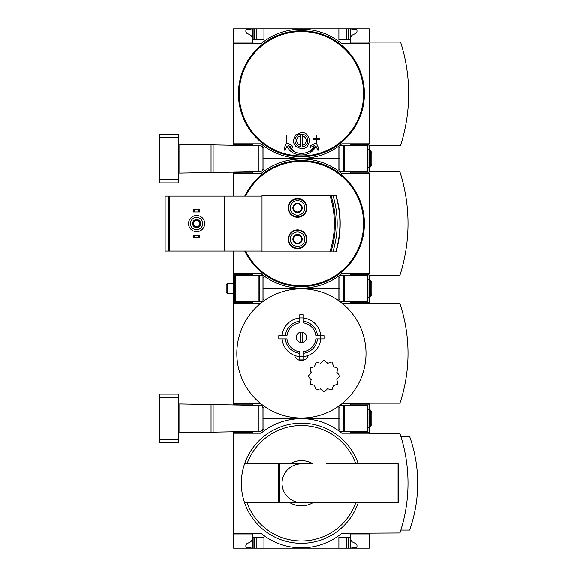 <?xml version="1.0" encoding="UTF-8"?>
<svg xmlns="http://www.w3.org/2000/svg" width="577" height="577" viewBox="0 0 577 577"><rect width="100%" height="100%" fill="white"/><g stroke="black" fill="none" stroke-linecap="round" stroke-linejoin="round"><path stroke-width="0.87" d="M369.237 533.292L369.237 548.15L233.598 548.15L233.598 533.292L261.049 533.292A63.333 63.333 0 0 0 341.786 533.292L399.919 532.975A157.218 157.218 0 0 0 399.919 433.5L369.237 433.5L369.237 427.369M369.237 433.183L341.786 433.183A63.333 63.333 0 0 0 261.049 433.183L233.598 433.183L233.598 533.292M233.598 433.183L233.598 431.776M252.329 533.941L233.598 533.941L252.329 533.941L252.329 548.15L245.874 547.184L245.874 545.207L246.776 543.75L250.88 541.753L252.329 539.43M252.329 432.534L233.598 432.534L252.329 432.534L252.329 431.452M339.846 429.302L338.879 429.302L338.879 418.325L339.846 418.325L262.989 418.325L263.956 418.325L263.956 407.348L262.917 407.348M358.274 502.617A60.066 60.066 0 0 1 244.561 502.617L313.059 502.617A22.604 22.604 0 0 1 289.777 502.617L278.164 502.617L278.164 463.858L244.561 463.858A60.066 60.066 0 0 0 244.561 502.617L247.021 502.617A57.75 57.75 0 0 0 355.814 502.617M313.059 502.617L326.055 502.617L313.059 502.617M369.237 533.941L350.506 533.941L350.506 537.173L338.879 537.173L338.879 548.15M263.956 548.15L263.956 537.173L252.329 537.173M350.506 537.173L350.506 548.15L356.968 547.184L356.968 545.207L356.059 543.75L351.956 541.753L350.506 539.43M350.506 431.243L350.506 432.534L369.237 432.534M262.917 429.302L263.956 429.302L263.956 418.325L338.879 418.325L338.879 407.348L339.846 407.348M279.412 502.617L279.412 463.858L289.777 463.858A22.604 22.604 0 0 1 313.059 463.858L244.561 463.858A60.066 60.066 0 0 1 358.274 463.858M326.055 463.858L398.303 463.858L398.303 502.617L326.055 502.617M400.856 530.068L409.605 530.068A139.836 139.836 0 0 0 409.605 436.407L400.856 436.407M346.633 548.15L346.633 537.173M256.202 548.15L256.202 537.173M279.412 463.858L278.164 463.858M301.418 502.617A19.38 19.38 0 0 1 282.038 483.237A19.38 19.38 0 0 1 301.418 463.858M308.241 355.403A7.112 7.112 0 0 1 294.595 355.403M260.602 303.358A64.588 64.588 0 0 1 342.233 303.358A64.588 64.588 0 0 1 301.418 418A64.588 64.588 0 0 1 260.602 303.358L233.598 303.358L233.598 403.467L260.602 403.467M310.44 373.456L308.104 376.247L311.191 379.789A0.649 0.649 0 0 0 311.025 379.168M319.232 362.911L316.261 362.118L314.342 366.792L310.354 367.859L311.025 372.872A0.649 0.649 0 0 0 311.191 372.244L310.916 371.227M310.354 367.859L311.147 367.65M320.877 363.02L320.249 363.185A0.649 0.649 0 0 0 320.877 363.02L323.798 360.098L327.173 363.02A0.649 0.649 0 0 0 327.794 363.185L326.423 362.269M330.765 362.392L327.794 363.185M339.197 375.043L336.853 372.244L337.927 368.256L333.708 366.792L332.395 363.142M337.927 368.256L337.711 369.056M336.853 379.789L337.026 379.168A0.649 0.649 0 0 0 336.853 379.789L337.927 383.777L336.853 379.789M332.453 388.667L333.254 385.703L336.672 384.448M327.173 389.021L327.794 388.848A0.649 0.649 0 0 0 327.173 389.021L324.252 391.934L320.877 389.021A0.649 0.649 0 0 0 320.249 388.848L321.461 389.605M310.981 380.589L310.354 384.174L314.342 385.248L316.261 389.922L319.232 389.122M314.797 385.703A0.649 0.649 0 0 0 314.342 385.248L313.318 384.974M282.11 335.648A19.38 19.38 0 0 1 299.802 317.956M299.802 356.572A19.38 19.38 0 0 1 282.11 338.879M285.348 335.648A16.149 16.149 0 0 1 299.802 321.201M299.802 356.644L299.802 351.71A14.533 14.533 0 0 1 286.978 338.879L282.038 338.879L282.038 335.648L286.978 335.648A14.533 14.533 0 0 1 299.802 322.824L299.802 317.891L303.033 317.891L303.033 322.824A14.533 14.533 0 0 1 315.857 335.648L320.798 335.648L320.798 338.879L315.857 338.879A14.533 14.533 0 0 1 303.033 351.71L303.033 356.644L299.802 356.644L299.802 359.875L303.033 359.875L299.802 359.875M299.802 353.333A16.149 16.149 0 0 1 285.348 338.879M303.033 317.956A19.38 19.38 0 0 1 320.725 335.648M320.725 338.879A19.38 19.38 0 0 1 303.033 356.572M303.033 321.201A16.149 16.149 0 0 1 317.487 335.648M317.487 338.879A16.149 16.149 0 0 1 303.033 353.333M300.451 332.186L300.451 342.341M233.598 404.874L233.598 403.467M233.598 303.358L233.598 297.379L234.889 297.379M369.237 409.281L369.237 403.15L399.919 403.15A157.218 157.218 0 0 0 399.919 303.675L369.237 303.675L369.237 297.544M369.237 404.116L350.506 404.116L350.506 405.407M252.329 404.116L233.598 404.116L252.329 404.116L252.329 405.198M252.329 302.709L233.598 302.709L252.329 302.709L252.329 301.418M350.506 301.418L350.506 302.709L369.237 302.709M339.846 299.477L338.879 299.477L338.879 288.5L262.989 288.5L263.956 288.5L263.956 277.523L262.989 277.523M262.989 299.477L263.956 299.477L263.956 288.5L338.879 288.5L338.879 277.523L339.846 277.523M339.846 288.5L338.879 288.5L339.846 288.5M342.233 403.467L369.237 403.467M369.237 303.358L342.233 303.358M302.384 342.341L302.384 332.186M301.418 332.1A5.164 5.164 0 0 1 305.889 339.846A5.164 5.164 0 0 1 296.946 339.846A5.164 5.164 0 0 1 301.418 332.1M320.798 338.879L324.022 338.879L324.022 335.648L320.798 335.648M282.038 338.879L278.814 338.879L278.814 335.648L282.038 335.648M303.033 356.644L303.033 359.875M299.802 317.891L299.802 314.66L303.033 314.66L303.033 317.891M327.794 388.848L332.179 389.691M333.708 385.248A0.649 0.649 0 0 0 333.254 385.703M337.696 384.174L337.927 383.777M337.026 379.168L339.947 375.793M336.853 372.244A0.649 0.649 0 0 0 337.026 372.872M333.254 366.337A0.649 0.649 0 0 0 333.708 366.792M332.179 362.349L331.789 362.118M314.342 366.792A0.649 0.649 0 0 0 314.797 366.337M179.62 432.714L260.451 431.307L262.246 430.536L262.989 428.725L262.968 407.643L262.246 406.114L261.013 405.415L179.62 403.936M159.324 439.313L159.324 442.545L178.697 442.545L178.697 439.313L159.324 439.313L159.324 394.105L178.697 394.105L178.697 439.313M258.95 431.336L258.95 405.314M367.297 431.243L367.946 431.243L367.946 405.407L367.297 405.407L367.297 431.243L339.846 431.243L339.846 405.407L367.297 405.407M369.28 427.369L367.946 427.369L369.28 427.369L369.28 409.281L370.795 410.348L370.795 426.302L369.28 427.369L370.795 426.302L371.819 423.489L371.819 413.161L370.795 410.348L369.28 409.281L367.946 409.281M252.329 275.582L252.329 274.291L233.598 274.291L233.598 273.642L261.049 273.642A63.333 63.333 0 0 0 341.786 273.642L369.237 273.642L369.237 173.533L341.786 173.533A63.333 63.333 0 0 0 261.049 173.533L233.598 173.533L233.598 172.884L252.329 172.884L252.329 171.802M233.598 172.126L233.598 172.884L252.329 172.884M252.329 274.291L233.598 274.291L233.598 279.621L234.889 279.621M339.846 169.652L338.879 169.652L338.879 158.675L339.846 158.675L262.989 158.675L263.956 158.675L263.956 147.698L262.917 147.698M293.505 241.583A4.659 4.659 0 0 1 293.505 236.916L293.505 241.583L297.544 243.912A4.659 4.659 0 0 1 293.505 241.583L297.544 243.912L301.576 241.583A4.659 4.659 0 0 1 297.544 243.912L301.576 241.583L301.576 236.916A4.659 4.659 0 0 1 301.576 241.583L301.576 236.916L297.544 234.587A4.659 4.659 0 0 1 301.576 236.916L297.544 234.587L293.505 236.916A4.659 4.659 0 0 1 297.544 234.587L293.505 236.916L293.505 241.583M293.505 210.259A4.659 4.659 0 0 1 293.505 205.592L293.505 210.259L297.544 212.588A4.659 4.659 0 0 1 293.505 210.259L297.544 212.588L301.576 210.259A4.659 4.659 0 0 1 297.544 212.588L301.576 210.259L301.576 205.592A4.659 4.659 0 0 1 301.576 210.259L301.576 205.592L297.544 203.263A4.659 4.659 0 0 1 301.576 205.592L297.544 203.263L293.505 205.592A4.659 4.659 0 0 1 297.544 203.263L293.505 205.592L293.505 210.259M224.237 251.038L169.335 251.038L169.335 196.137L262.016 196.137L262.016 195.329L329.864 195.329A91.072 91.072 0 0 1 329.864 251.846L262.016 251.846L262.016 251.038L224.237 251.038L224.237 196.137M297.544 229.884A9.369 9.369 0 0 1 305.651 243.934A9.369 9.369 0 0 1 289.43 243.934A9.369 9.369 0 0 1 297.544 229.884M297.544 198.56A9.369 9.369 0 0 1 305.651 212.61A9.369 9.369 0 0 1 289.43 212.61A9.369 9.369 0 0 1 297.544 198.56M329.864 195.329L330.881 195.329A92.039 92.039 0 0 1 330.881 251.846L329.864 251.846M330.881 195.329L336.03 195.329A98.501 98.501 0 0 1 336.03 251.846L330.881 251.846M233.598 173.533L233.598 196.137M233.598 251.038L233.598 273.642M369.237 279.456L369.237 275.258M369.237 171.917L369.237 167.719M368.912 274.291L350.506 274.291L350.506 275.582M350.506 171.593L350.506 172.884L368.912 172.884M262.917 169.652L263.956 169.652L263.956 158.675L338.879 158.675L338.879 147.698L339.846 147.698M261.049 273.642A63.333 63.333 0 0 0 341.786 273.642L368.912 273.642L368.912 275.258L399.919 275.258A169.386 169.386 0 0 0 399.919 171.917L368.912 171.917L368.912 173.533L341.786 173.533A63.333 63.333 0 0 0 261.049 173.533M244.742 196.137A62.972 62.972 0 0 1 363.683 214.154A62.972 62.972 0 0 1 244.742 251.038M169.335 251.038L165.137 251.038L165.137 196.137L169.335 196.137M262.016 251.038L262.016 196.137M332.893 195.329A95.501 95.501 0 0 1 332.893 251.846M194.362 235.214L193.389 235.214L193.389 237.796L194.362 237.796L194.362 235.214L199.851 235.214L199.851 237.796L198.885 237.796L198.885 235.214M198.885 237.796L194.362 237.796M194.362 209.379L193.389 209.379L193.389 211.961L194.362 211.961L194.362 209.379L199.851 209.379L199.851 211.961L198.885 211.961L198.885 209.379M198.885 211.961L194.362 211.961M196.62 217.45A6.138 6.138 0 0 1 201.936 226.653A6.138 6.138 0 0 1 191.304 226.653A6.138 6.138 0 0 1 196.62 217.45M196.62 219.548A4.039 4.039 0 0 1 200.118 225.607A4.039 4.039 0 0 1 193.122 225.607A4.039 4.039 0 0 1 196.62 219.548M196.62 215.517A8.071 8.071 0 0 1 203.616 227.626A8.071 8.071 0 0 1 189.631 227.626A8.071 8.071 0 0 1 196.62 215.517M196.62 220.335A3.253 3.253 0 0 1 199.433 225.21A3.253 3.253 0 0 1 193.807 225.21A3.253 3.253 0 0 1 196.62 220.335M297.544 199.043A8.879 8.879 0 0 1 305.233 212.365A8.879 8.879 0 0 1 289.849 212.365A8.879 8.879 0 0 1 297.544 199.043M297.544 200.659A7.263 7.263 0 0 1 303.834 211.557A7.263 7.263 0 0 1 291.248 211.557A7.263 7.263 0 0 1 297.544 200.659M297.544 230.367A8.879 8.879 0 0 1 305.233 243.689A8.879 8.879 0 0 1 289.849 243.689A8.879 8.879 0 0 1 297.544 230.367M297.544 231.983A7.263 7.263 0 0 1 303.834 242.881A7.263 7.263 0 0 1 291.248 242.881A7.263 7.263 0 0 1 297.544 231.983M301.576 207.922A4.039 4.039 0 0 1 295.525 211.42A4.039 4.039 0 0 1 295.525 204.431A4.039 4.039 0 0 1 301.576 207.922M301.576 239.253A4.039 4.039 0 0 1 295.525 242.744A4.039 4.039 0 0 1 295.525 235.755A4.039 4.039 0 0 1 301.576 239.253M367.297 301.418L367.946 301.418L367.946 275.582L367.297 275.582L367.297 301.418L339.846 301.418L339.846 275.582L367.297 275.582M226.17 292.351L226.17 284.649L227.158 283.653L227.158 293.347L226.17 292.351M233.598 293.347L227.158 293.347M369.28 279.456L370.795 280.523L370.795 296.477L371.819 293.664L371.819 283.336L370.795 280.523L369.28 279.456L367.946 279.456L369.28 279.456L369.28 297.544L367.946 297.544L369.28 297.544L370.795 296.477L369.28 297.544M234.889 301.418L234.889 275.582L262.989 275.582L262.989 301.418L234.889 301.418M233.598 297.379L233.598 288.5L234.889 288.5M233.598 288.5L233.598 279.621M233.598 145.224L233.598 143.817L261.049 143.817A63.333 63.333 0 0 0 341.786 143.817L369.237 143.817L369.237 43.708L341.786 43.708L368.912 43.708L368.912 42.092L400.561 42.092A169.386 169.386 0 0 1 400.561 145.433L368.912 145.433L368.912 143.817L341.786 143.817A63.333 63.333 0 0 1 261.049 143.817M261.049 43.708A63.333 63.333 0 0 1 341.786 43.708A63.333 63.333 0 0 0 261.049 43.708L233.598 43.708L233.598 28.85L252.329 28.85L245.874 29.816L245.874 31.793L246.776 33.25L250.88 35.247L252.329 37.57M252.329 144.466L233.598 144.466L252.329 144.466L252.329 145.548M252.329 43.059L233.598 43.059L252.329 43.059L252.329 28.85L369.237 28.85L369.237 42.092M369.237 145.433L369.237 149.631M368.912 144.466L350.506 144.466L350.506 145.757M338.879 28.85L338.879 39.827L350.506 39.827L350.506 43.059L368.912 43.059M252.329 39.827L263.956 39.827L263.956 28.85M350.506 37.57L351.956 35.247L356.059 33.25L356.968 31.793L356.968 29.816L350.506 28.85L350.506 39.827M293.816 151.362L288.486 145.606L292.763 147.604L291.984 145.454L286.603 142.945L284.093 148.325L284.872 150.474L286.92 146.082C291.962 157.918 310.844 157.961 315.915 146.082L309.993 152.66M315.915 146.082L317.963 150.474L318.742 148.325L316.232 142.945L310.852 145.454L310.073 147.604L314.35 145.606C309.669 155.992 293.138 155.956 288.486 145.606M310.852 145.454L310.073 147.604M292.763 147.604L291.984 145.454M286.884 135.746L286.242 135.746L286.242 142.202L286.884 142.202L286.884 135.746L286.242 135.746M315.951 138.653L313.044 138.653L313.044 139.295L315.951 139.295L315.951 142.202L316.6 142.202L316.6 139.295L319.507 139.295L319.507 138.653L316.6 138.653L316.6 135.746L315.951 135.746L315.951 138.653L315.951 135.746L316.6 135.746M313.044 138.653L313.044 139.295M315.951 139.295L315.951 142.202M295.684 134.903L301.418 132.515C311.825 132.075 311.847 149.082 301.439 148.664C293.498 146.572 291.58 141.985 295.684 134.903A8.071 8.071 0 0 0 295.467 135.126M301.418 134.131A6.462 6.462 0 0 0 294.962 140.593A6.462 6.462 0 0 0 302.384 146.976L302.384 134.203A6.462 6.462 0 0 0 301.418 134.131M302.384 134.203A6.462 6.462 0 0 1 302.384 146.976M300.451 146.976L300.451 145.274A4.782 4.782 0 0 1 300.451 135.905L300.451 134.203M302.384 135.905A4.782 4.782 0 0 1 302.384 145.274M300.451 145.274L300.451 135.905M233.598 43.708L233.598 143.817M301.418 30.79A62.972 62.972 0 0 1 355.959 125.252A62.972 62.972 0 0 1 246.877 125.252A62.972 62.972 0 0 1 301.418 30.79M295.705 146.298A8.071 8.071 0 0 1 295.352 145.916M346.633 39.827L346.633 28.85M256.202 39.827L256.202 28.85M179.62 173.064L260.451 171.657L262.246 170.886L262.989 169.075L262.968 147.993L262.246 146.464L261.013 145.765L179.62 144.286M159.324 179.663L159.324 182.895L178.697 182.895L178.697 179.663L159.324 179.663L159.324 134.455L178.697 134.455L178.697 179.663M258.95 171.686L258.95 145.664M367.297 171.593L367.946 171.593L367.946 145.757L367.297 145.757L367.297 171.593L339.846 171.593L339.846 145.757L367.297 145.757M371.819 163.839L370.795 166.652L371.819 163.839L371.819 153.511L370.795 150.698L369.28 149.631L367.946 149.631M370.795 166.652L369.28 167.719L367.946 167.719L369.28 167.719L369.28 149.631L370.795 150.698L370.795 166.652L369.28 167.719M247.021 463.858A57.75 57.75 0 0 1 355.814 463.858M348.89 548.15L348.89 537.173M348.248 548.15L348.248 537.173M254.594 548.15L254.594 537.173M253.945 548.15L253.945 537.173M397.055 502.617L397.055 463.858M179.851 432.714L179.851 403.936M211.059 432.166L211.059 404.484M213.137 432.13L213.137 404.52M178.697 397.337L159.324 397.337M343.236 405.407L343.236 431.243M344.599 405.407L344.599 431.243M245.614 196.137A62.193 62.193 0 0 1 358.245 198.322A62.193 62.193 0 0 1 347.592 265.254A62.193 62.193 0 0 1 245.614 251.038M168.361 251.038L168.361 196.137M336.03 195.329A98.501 98.501 0 0 1 336.03 251.846M335.742 195.329A98.227 98.227 0 0 1 335.742 251.846M343.236 275.582L343.236 301.418M344.599 275.582L344.599 301.418M235.539 301.418L235.539 275.582M259.6 301.418L259.6 275.582M258.236 301.418L258.236 275.582M363.611 93.762A62.193 62.193 0 0 1 301.418 155.956A62.193 62.193 0 0 1 239.224 93.762A62.193 62.193 0 0 1 301.418 31.569A62.193 62.193 0 0 1 363.611 93.762M348.248 39.827L348.248 28.85M348.89 39.827L348.89 28.85M254.594 39.827L254.594 28.85M253.945 39.827L253.945 28.85M179.851 173.064L179.851 144.286M211.059 172.516L211.059 144.834M213.137 172.48L213.137 144.87M178.697 137.687L159.324 137.687M343.236 145.757L343.236 171.593M344.599 145.757L344.599 171.593M233.598 283.653L227.158 283.653L226.17 284.649M371.819 153.511L370.795 150.698"/></g></svg>
